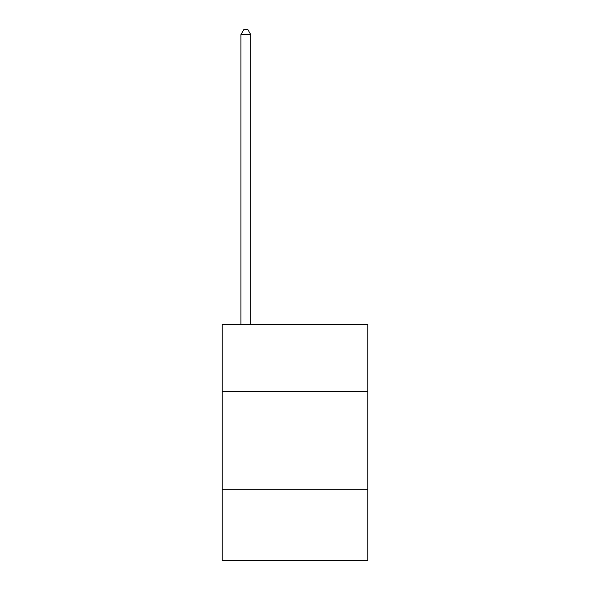 <?xml version="1.0" encoding="UTF-8"?>
<svg xmlns="http://www.w3.org/2000/svg" width="590" height="590" viewBox="0 0 590 590"><rect width="100%" height="100%" fill="white"/><g stroke="black" fill="none" stroke-linecap="round" stroke-linejoin="round"><path stroke-width="0.89" d="M367.769 391.369L367.769 324.5L222.231 324.5L222.231 391.369L367.769 391.369L367.769 560.5L222.231 560.5L222.231 391.369M367.769 489.7L222.231 489.7M250.75 324.5L250.75 34.611L240.919 34.611L240.919 324.5M240.919 34.611L243.869 29.5L247.8 29.5L250.75 34.611"/></g></svg>

